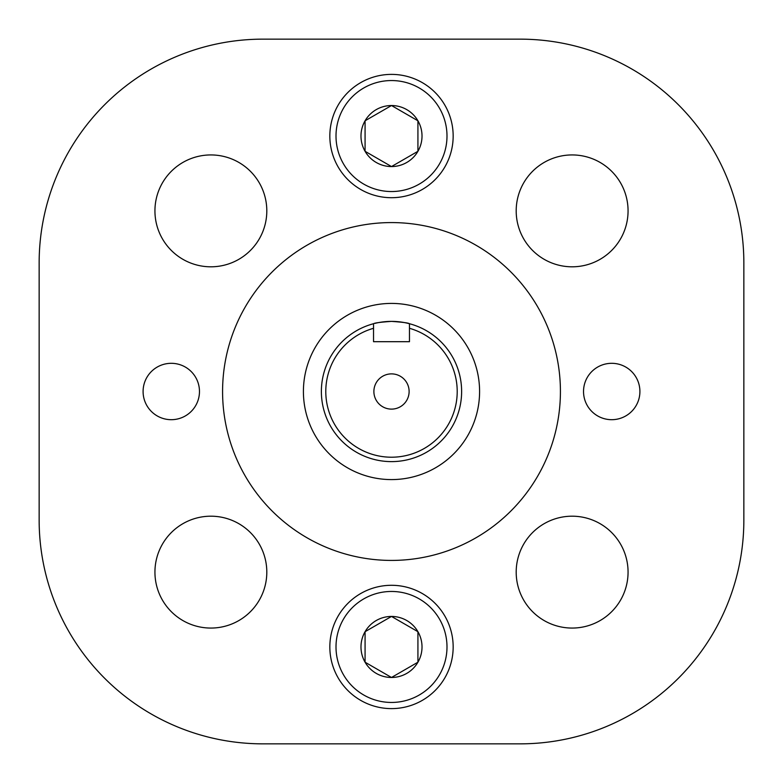 <?xml version="1.0" encoding="UTF-8"?>
<svg xmlns="http://www.w3.org/2000/svg" width="783" height="783" viewBox="0 0 783 783"><rect width="100%" height="100%" fill="white"/><g stroke="black" fill="none" stroke-linecap="round" stroke-linejoin="round"><path stroke-width="1.17" d="M143.093 391.5A28.188 28.188 0 0 0 171.281 419.688A28.188 28.188 0 0 0 199.469 391.5A28.188 28.188 0 0 0 171.281 363.312A28.188 28.188 0 0 0 143.093 391.5M583.531 391.5A28.188 28.188 0 0 0 611.719 419.688A28.188 28.188 0 0 0 639.907 391.5A28.188 28.188 0 0 0 611.719 363.312A28.188 28.188 0 0 0 583.531 391.5M154.936 210.872A55.936 55.936 0 0 0 210.872 266.807A55.936 55.936 0 0 0 266.807 210.872A55.936 55.936 0 0 0 210.872 154.936A55.936 55.936 0 0 0 154.936 210.872M516.193 572.128A55.936 55.936 0 0 0 572.128 628.064A55.936 55.936 0 0 0 628.064 572.128A55.936 55.936 0 0 0 572.128 516.193A55.936 55.936 0 0 0 516.193 572.128M154.936 572.128A55.936 55.936 0 0 0 210.872 628.064A55.936 55.936 0 0 0 266.807 572.128A55.936 55.936 0 0 0 210.872 516.193A55.936 55.936 0 0 0 154.936 572.128M516.193 210.872A55.936 55.936 0 0 0 572.128 266.807A55.936 55.936 0 0 0 628.064 210.872A55.936 55.936 0 0 0 572.128 154.936A55.936 55.936 0 0 0 516.193 210.872M222.578 391.5A168.922 168.922 0 0 0 391.5 560.422A168.922 168.922 0 0 0 560.422 391.5A168.922 168.922 0 0 0 391.5 222.578A168.922 168.922 0 0 0 222.578 391.5M39.15 262.892L39.15 520.108A223.742 223.742 0 0 0 262.892 743.85L520.108 743.85A223.742 223.742 0 0 0 743.85 520.108L743.85 262.892A223.742 223.742 0 0 0 520.108 39.15L262.892 39.15A223.742 223.742 0 0 0 39.15 262.892M373.53 323.722L373.53 328.292A65.713 65.713 0 0 0 391.5 457.213A65.713 65.713 0 0 0 409.47 328.292L409.47 323.722A70.118 70.118 0 0 1 391.5 461.618A70.118 70.118 0 0 1 373.53 323.722C374.577 322.939 380.567 322.156 391.5 321.382C402.413 322.156 408.403 322.929 409.47 323.722A70.118 70.118 0 0 0 374.91 323.379M409.118 391.5A17.617 17.617 0 0 1 391.5 409.118A17.617 17.617 0 0 1 373.882 391.5A17.617 17.617 0 0 1 391.5 373.882A17.617 17.617 0 0 1 409.118 391.5M303.413 391.5A88.088 88.088 0 0 1 391.5 303.413A88.088 88.088 0 0 1 479.587 391.5A88.088 88.088 0 0 1 391.5 479.587A88.088 88.088 0 0 1 303.413 391.5M373.53 328.292L373.53 341.691L409.47 341.691L409.47 328.292M446.995 136.046A55.495 55.495 0 0 0 391.5 80.551A55.495 55.495 0 0 0 336.005 136.046A55.495 55.495 0 0 0 391.5 191.541A55.495 55.495 0 0 0 446.995 136.046M329.839 136.046A61.661 61.661 0 0 1 391.5 74.385A61.661 61.661 0 0 1 453.161 136.046A61.661 61.661 0 0 1 391.5 197.708A61.661 61.661 0 0 1 329.839 136.046M422.017 136.046A30.517 30.517 0 0 0 365.074 120.788A30.517 30.517 0 0 0 391.5 166.564A30.517 30.517 0 0 0 422.017 136.046M417.926 136.046L417.926 120.788L391.5 105.529L365.074 120.788L365.074 151.305L391.5 166.564L417.926 151.305L417.926 136.046M417.926 120.788L391.5 105.529L365.074 120.788L365.074 150.581M365.074 151.305L391.5 166.564M392.753 165.839L417.926 151.305L417.926 121.512M446.995 646.954A55.495 55.495 0 0 0 391.5 591.459A55.495 55.495 0 0 0 336.005 646.954A55.495 55.495 0 0 0 391.5 702.449A55.495 55.495 0 0 0 446.995 646.954M329.839 646.954A61.661 61.661 0 0 1 391.5 585.293A61.661 61.661 0 0 1 453.161 646.954A61.661 61.661 0 0 1 391.5 708.615A61.661 61.661 0 0 1 329.839 646.954M422.017 646.954A30.517 30.517 0 0 0 365.074 631.695A30.517 30.517 0 0 0 391.5 677.471A30.517 30.517 0 0 0 422.017 646.954M417.926 646.954L417.926 631.695L391.5 616.436L365.074 631.695L365.074 662.212L391.5 677.471L417.926 662.212L417.926 646.954M416.673 630.971L391.5 616.436L365.074 631.695L365.074 661.488M365.074 662.212L391.5 677.471L417.926 662.212L417.926 632.419"/></g></svg>
